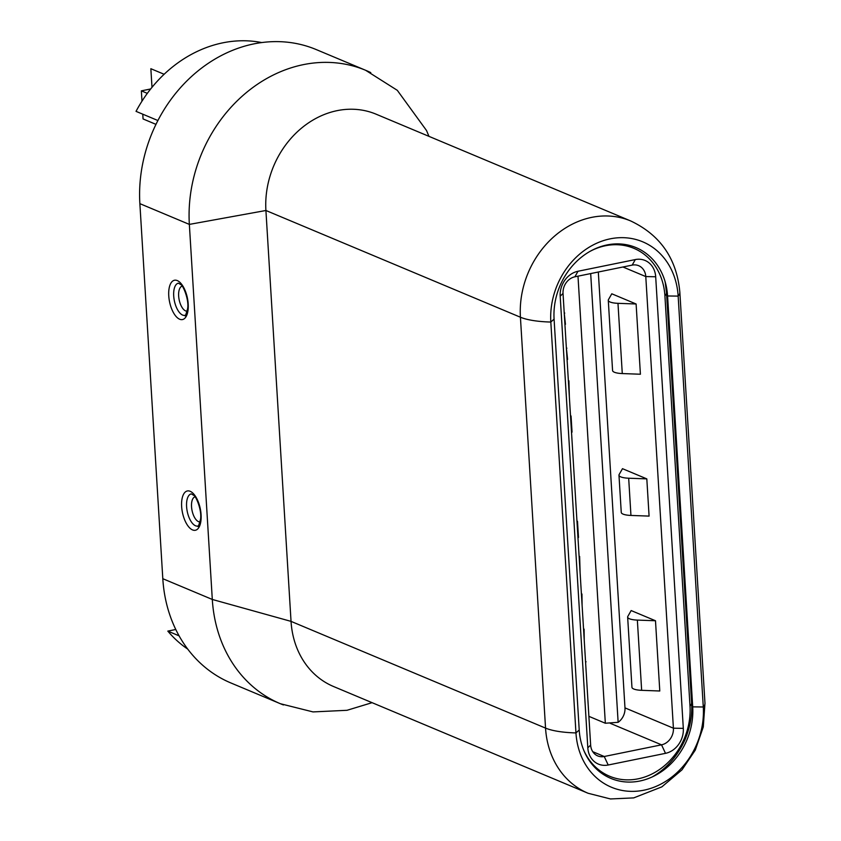 <?xml version="1.0" encoding="UTF-8"?>
<svg xmlns="http://www.w3.org/2000/svg" width="841" height="841" viewBox="0 0 841 841"><rect width="100%" height="100%" fill="white"/><g stroke="black" fill="none" stroke-linecap="round" stroke-linejoin="round"><path stroke-width="1.26" d="M157.898 120.526L136.032 111.359A127.653 108.605 -67.2 0 1 222.791 42.838A127.653 108.605 -67.2 0 1 261.751 42.565M370.776 72.61A140.058 119.159 112.8 0 0 365.761 70.339A140.058 119.159 112.8 0 0 365.677 70.308A140.058 119.159 112.8 0 0 303.338 64.641A140.058 119.159 112.8 0 0 189.351 224.4L212.3 599.454L291.039 621.373L265.914 210.492A87.538 74.471 -67.2 0 1 337.157 110.644A87.538 74.471 -67.2 0 1 376.158 114.208A87.538 74.471 -67.2 0 1 376.169 114.208L376.715 114.439M162.807 578.703L212.3 599.454A140.058 119.159 112.8 0 0 280.368 703.717L230.876 682.955A140.058 119.159 -67.2 0 1 162.807 578.703L139.869 203.648A140.058 119.159 -67.2 0 1 253.856 43.89A140.058 119.159 -67.2 0 1 316.269 49.587L365.761 70.339M588.09 793.263L610.461 798.95L633.683 797.899L661.846 786.871L681.977 769.851L695.286 750.098L703.286 726.918L704.968 703.15A52.888 13.94 176.5 0 1 703.286 706.987L692.711 706.861A65.02 55.317 -67.2 0 1 639.791 781.026A65.02 55.317 -67.2 0 1 579.218 729.988L575.959 732.921L550.823 322.05A72.946 62.066 -67.2 0 1 610.188 238.844A72.946 62.066 -67.2 0 1 678.151 296.106L703.286 706.987A72.946 62.066 -67.2 0 1 643.912 790.193A72.946 62.066 -67.2 0 1 575.959 732.921A52.888 13.94 176.5 0 1 545.546 728.106A87.538 74.471 112.8 0 0 588.09 793.263L333.583 686.529A87.538 74.471 -67.2 0 1 333.562 686.519A87.538 74.471 -67.2 0 1 291.039 621.373L545.546 728.106L520.421 317.225A87.538 74.471 -67.2 0 1 591.665 217.377A87.538 74.471 -67.2 0 1 630.666 220.941L376.158 114.208M692.711 706.861L667.575 295.979A65.02 55.317 112.8 0 0 607.002 244.941A65.02 55.317 112.8 0 0 554.082 319.107L579.218 729.988M589.699 251.543A63.832 54.308 112.8 0 1 664.916 295.853A42.313 11.154 -3.5 0 0 666.493 292.552L665.263 282.723A71.853 61.13 112.8 0 0 664.884 280.905M652.206 776.937A71.853 61.13 112.8 0 0 656.117 774.519C663.833 769.536 675.964 759.402 684.868 740.027C690.23 727.118 692.469 714.682 691.586 702.729A42.313 11.154 176.5 0 1 689.998 706.03A63.832 54.308 112.8 0 1 648.443 775.612A63.832 54.308 112.8 0 1 583.896 750.582M664.916 295.853L689.998 706.03M635.302 259.575A21.887 18.618 -67.2 0 1 655.686 276.763L683.312 728.369A21.887 18.618 -67.2 0 1 665.504 753.336L608.201 765.005A21.887 18.618 -67.2 0 1 587.817 747.828L560.19 296.211A21.887 18.618 -67.2 0 1 577.998 271.254L635.302 259.575L632.19 265.115A14.591 12.415 -67.2 0 1 638.697 265.714A14.591 12.415 -67.2 0 1 645.783 276.573L673.41 728.19A14.591 12.415 -67.2 0 1 661.531 744.832L604.237 756.501A14.591 12.415 -67.2 0 1 597.741 755.912A14.591 12.415 -67.2 0 1 590.645 745.052L563.028 293.435A14.591 12.415 -67.2 0 1 574.897 276.794L632.19 265.115M590.687 273.577L618.135 722.303L605.331 723.239L588.889 716.343M577.988 276.163L605.331 723.239M585.557 661.772L586.545 677.92M586.082 661.793L585.536 661.562M581.394 593.788L581.94 594.009L582.098 605.226M566.361 347.964L567.591 359.422L567.055 359.401M570.513 415.948L571.05 415.969L570.503 415.738M571.05 415.969L572.038 432.116L571.502 432.095M563.302 289.346L563.018 291.627M564.216 312.841L565.446 324.311L564.91 324.29M583.538 628.9L584.085 629.131L584.243 640.348M568.369 380.826L568.905 380.847L568.358 380.616M568.905 380.847L569.357 396.984M576.958 521.294L577.494 521.315L578.482 537.473L577.946 537.452M577.494 521.315L576.947 521.094M579.638 556.437L580.101 572.574M618.135 722.303A14.591 12.415 112.8 0 0 624.979 707.88L598.319 272.021M655.486 620.753L631.16 610.555L627.828 616.411A14.591 3.848 -3.5 0 0 627.649 617.073A14.591 3.848 -3.5 0 0 637.352 620.09L655.486 620.753L659.786 690.997L641.651 690.324A14.591 3.848 176.5 0 1 631.948 687.307L627.649 617.073M608.285 300.311L612.574 370.545A14.591 3.848 176.5 0 0 622.277 373.562L640.411 374.234L636.111 303.99L611.785 293.793L608.453 299.648A14.591 3.848 -3.5 0 0 608.285 300.311A14.591 3.848 -3.5 0 0 617.977 303.328L636.111 303.99M646.813 478.876L622.477 468.679L619.144 474.534A14.591 3.848 -3.5 0 0 618.976 475.197A14.591 3.848 -3.5 0 0 628.679 478.214L646.813 478.876L649.084 516.101L630.95 515.438A14.591 3.848 176.5 0 1 621.257 512.421L618.976 475.197M581.404 593.988L581.94 594.009M566.371 348.163L566.897 348.185M564.227 313.052L564.753 313.073M583.559 629.11L584.085 629.131M554.082 319.107L550.823 322.05A52.888 13.94 -3.5 0 1 520.421 317.225L265.914 210.492L189.351 224.4L139.869 203.648M280.368 703.717A140.058 119.159 112.8 0 0 280.474 703.759A140.058 119.159 112.8 0 0 283.428 704.937M179.091 635.838L167.822 631.107A127.653 108.605 -67.2 0 0 187.774 649.136M175.78 629.478L167.822 631.107M155.963 124.363L143.065 118.949L142.77 114.187M147.322 93.362L141.351 90.86L150.686 88.957M141.982 101.162L141.351 90.86M152 87.327L150.854 68.71L164.121 74.271M195.028 496.842A12.762 5.803 -101.5 0 0 191.748 508.763A12.762 5.803 -101.5 0 0 198.487 521.609A12.762 5.803 -101.5 0 0 200.116 521.851M191.275 493.877A16.41 7.464 -101.5 0 0 186.828 509.026A16.41 7.464 -101.5 0 0 195.511 525.762A16.41 7.464 -101.5 0 0 197.824 526.045C197.887 527.78 198.802 525.478 200.557 519.16C202.029 509.772 195.617 495.57 193.819 495.402L191.275 493.877M192.547 529.925A20.058 9.114 78.5 0 1 181.645 506.534A20.058 9.114 78.5 0 1 190.182 491.302A20.058 9.114 78.5 0 1 201.083 514.692A20.058 9.114 78.5 0 1 192.547 529.925M182.14 286.14A12.762 5.803 -101.5 0 0 178.86 298.05A12.762 5.803 -101.5 0 0 185.598 310.897A12.762 5.803 -101.5 0 0 187.238 311.138M178.387 283.175A16.41 7.464 -101.5 0 0 173.94 298.324A16.41 7.464 -101.5 0 0 182.623 315.06A16.41 7.464 -101.5 0 0 184.936 315.343C184.999 317.068 185.914 314.776 187.669 308.458C189.141 299.06 182.728 284.868 180.931 284.689L178.387 283.175M179.659 319.223A20.058 9.114 78.5 0 1 168.757 295.832A20.058 9.114 78.5 0 1 177.293 280.589A20.058 9.114 78.5 0 1 188.195 303.979A20.058 9.114 78.5 0 1 179.659 319.223M667.575 295.979L678.151 296.106A52.888 13.94 -3.5 0 0 679.843 292.279L704.968 703.15M667.27 292.395L666.471 292.142M691.554 702.33L692.458 702.792M574.897 276.794L577.998 271.254M608.201 765.005L604.237 756.501L592.758 751.686M610.282 723.334L661.531 744.832L665.504 753.336M683.312 728.369L673.41 728.19L624.979 707.88M622.96 266.996L645.783 276.573L655.686 276.763M590.645 745.052L587.817 747.828M560.19 296.211L563.028 293.435M641.651 690.324L637.352 620.09M622.277 373.562L617.977 303.328M630.95 515.438L628.679 478.214M679.843 292.279C676.805 258.818 660.406 235.038 630.666 220.941M666.493 292.552L691.586 702.729M334.098 686.75L333.562 686.519M372.09 702.677L347.007 710.298L313.031 711.917L280.474 703.749M365.677 70.318L397.299 90.323L426.513 130.513L428.973 136.358"/></g></svg>
